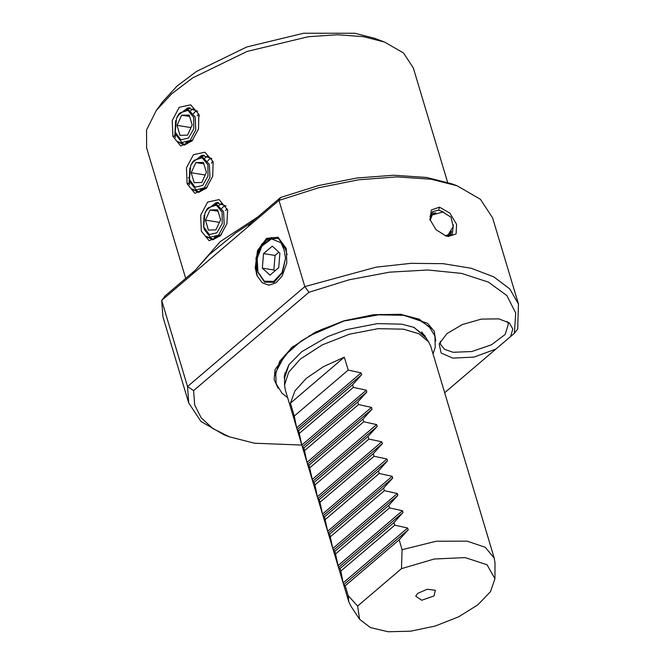 <?xml version="1.0" encoding="UTF-8"?>
<svg xmlns="http://www.w3.org/2000/svg" width="665" height="665" viewBox="0 0 665 665"><rect width="100%" height="100%" fill="white"/><g stroke="black" fill="none" stroke-linecap="round" stroke-linejoin="round"><path stroke-width="1" d="M448.293 236.524L446.024 235.984L435.991 229.674L429.906 219.45L431.327 209.965L439.499 207.148L449.897 213.157L456.631 224.379L456.132 233.922L448.293 236.524M443.996 212.31L438.634 210.107L432.483 211.62L430.122 220.256M445.184 235.701L452.183 234.737L453.389 224.953M172.867 136.433L172.26 120.49L179.251 107.339L190.656 104.837L198.877 114.289L198.536 128.968L191.936 141.047L180.747 146.001L172.867 136.433L174.828 135.868L175.635 120.681M175.144 131.703L175.294 137.456L174.828 135.868M187.081 183.806L186.474 167.863L193.465 154.712L204.87 152.21L213.091 161.67L212.75 176.341L206.15 188.428L194.961 193.382L187.081 183.806L189.043 183.241L189.849 168.062M189.359 179.076L189.508 184.837L189.043 183.241M201.296 231.187L200.689 215.244L207.68 202.094L219.084 199.591L227.555 209.974L226.965 223.723L220.364 235.801L209.176 240.755L201.296 231.187M203.573 226.457L204.064 215.435M286.183 248.885L278.303 238.319L266.973 239.3L257.837 251.171L255.227 267.962L257.313 276.1L256.648 273.207L256.84 261.403M262.334 243.481L256.05 257.762L256.374 273.332L257.23 275.933M255.227 267.962L257.505 250.58L266.648 238.286L278.053 237.264L285.975 248.02L286.332 249.35L286.798 263.124L282.135 276.1L275.983 282.808L268.893 285.194L262.234 282.808L257.313 276.1M444.661 392.741L495.899 349.067L473.962 357.072L452.69 358.094L441.111 353.049L439.149 343.946L446.996 333.606L462.408 324.545L481.319 319.15L498.758 318.826L509.274 322.899L512.773 328.992L510.629 336.515L514.336 333.356L515.716 313.074L506.905 295.617L488.467 282.093L461.56 273.365L427.903 269.982L389.607 272.16L349.117 279.766L308.992 292.301L193.623 390.629L194.654 405.002L201.129 417.77L212.817 428.509L229.325 436.839L254.554 443.247L301.785 445.026M495.899 349.067L510.629 336.515M440.188 341.494L440.488 344.337L444.677 349.416L453.148 352.292L471.842 351.544L491.418 344.827L505.167 334.453L508.376 323.971L507.054 321.428M417.795 593.338L415.692 596.164L421.726 600.271L434.095 595.907L435.359 590.262L427.138 589.265L417.795 593.338M278.128 388.302L274.113 379.549L275.077 369.457L291.395 347.762L315.551 332.076L343.822 320.879L373.58 314.67L400.812 314.287L427.537 323.257L434.22 331.278L435.775 341.004M348.826 601.8L285.252 389.898L284.562 385.06L288.668 372.275L300.439 359.034L322.276 344.852L349.541 334.204L378.094 328.709L403.589 329.208L419.058 333.872L428.626 341.835L430.712 346.257L494.286 558.159L485.317 547.278L467.163 541.111L436.207 541.227L402.092 549.714L399.125 539.814L408.194 529.797L407.645 527.968L394.727 525.159L393.954 522.59L403.023 512.574L402.475 510.745L389.557 507.935L388.784 505.358L397.853 495.342L397.304 493.513L384.387 490.704L383.614 488.135L392.683 478.11L392.142 476.29L379.216 473.48L378.452 470.903L387.52 460.887L386.972 459.058L374.054 456.248L373.281 453.68L382.35 443.655L381.801 441.834L368.884 439.025L368.111 436.448L377.18 426.431L376.631 424.603L363.713 421.793L362.94 419.224L372.009 409.199L371.461 407.379L358.543 404.569L357.77 401.993L366.847 391.976L366.299 390.147L353.373 387.338L352.608 384.761L361.677 374.744L361.128 372.924L348.211 370.106L344.337 357.196L323.29 366.781L306.257 378.418L294.928 390.945L290.43 403.131L294.304 416.049L296.656 427.861L297.205 429.69L298.701 430.704L301.827 445.093L302.375 446.913L303.872 447.936L306.997 462.316L307.546 464.145L309.034 465.159L312.716 481.377L314.204 482.391L314.977 484.96L317.33 496.772L317.878 498.6L319.375 499.615L322.5 514.003L323.049 515.832L324.545 516.846L327.67 531.227L328.219 533.056L329.715 534.07L332.841 548.459L333.389 550.288L334.877 551.302L338.56 567.511L340.048 568.525L340.821 571.102L343.173 582.914L343.722 584.743L345.218 585.757L348.186 595.657L348.826 601.8L350.912 606.222L359.599 619.265L370.388 627.602L388.219 631.75L410.829 631.193L435.359 626.006L458.7 616.829L477.886 604.851L490.487 591.567L494.91 578.675L487.054 564.726L465.176 557.644L434.278 559.049L401.477 568.633L402.092 549.714M156.308 110.498L162.709 101.703L176.932 86.226L196.408 71.446L246.831 46.949L303.564 33.275L354.877 33.25L374.37 38.204L384.561 42.02L363.539 36.683L337.379 34.78L308.203 36.708L247.023 51.454L192.642 77.872L171.637 93.815L156.308 110.498L146.558 130.032L146.591 147.938L185.726 278.377M188.361 177.68L189.134 177.854M280.572 197.547L278.976 200.439L161.703 300.389L165.203 295.875L195.144 270.356L209.242 254.662L235.984 232.725L250.622 223.074L280.572 197.547L318.626 185.535L357.13 177.937L393.88 175.203L426.78 177.48L452 183.889L457.096 185.801L431.111 179.201L396.864 176.857L358.585 179.774L318.51 187.796L278.976 200.439L304.819 286.582L308.992 292.301M514.336 333.356L517.661 328.984L518.442 303.972L492.599 217.837L480.454 199.325L457.096 185.801M185.801 142.784L192.991 139.808M200.015 190.157L207.206 187.181M262.584 245.003L261.32 244.936M261.769 244.23L264.038 243.058M267.006 240.065L267.879 238.768M214.23 237.538L221.42 234.562M268.677 238.86L268.577 238.411M220.647 235.485L212.783 239.849L205.751 236.275L213.274 239.176L220.672 235.435M206.433 188.104L198.569 192.468L191.537 188.893L199.068 191.803L206.458 188.054M192.218 140.731L184.355 145.095L177.322 141.52L184.853 144.421L192.243 140.681M314.977 484.96L368.884 439.025M314.204 482.391L368.111 436.448M309.807 467.736L363.713 421.793M309.034 465.159L362.94 419.224M304.645 450.504L358.543 404.569M303.872 447.936L357.77 401.993M299.474 433.281L353.373 387.338M298.701 430.704L352.608 384.761M294.304 416.049L348.211 370.106M290.43 403.131L344.337 357.196M325.318 519.415L379.216 473.48M378.452 470.903L324.545 516.846M383.614 488.135L329.715 534.07M330.48 536.647L384.387 490.704M388.784 505.358L334.877 551.302M335.65 553.87L389.557 507.935M393.954 522.59L340.048 568.525M340.821 571.102L394.727 525.159M319.375 499.615L373.281 453.68M320.148 502.191L374.054 456.248M188.727 402.89L162.883 316.756L161.703 300.389L187.547 386.531L188.727 402.89L200.88 421.402L224.23 434.927L229.325 436.839M518.442 303.972L509.723 288.868L493.713 276.773L471.169 268.253L443.139 263.706L410.937 263.348L376.049 267.189L304.819 286.582L187.547 386.531L193.623 390.629M348.186 595.657L357.595 606.031L401.477 568.633M357.595 606.031L359.599 619.265M494.91 578.675L494.976 562.997L494.286 558.159M447.603 182.351L413.273 67.93L403.447 52.959L384.561 42.02M248.078 226.773L250.622 223.074M192.601 274.055L195.144 270.356M399.125 539.814L345.218 585.757M187.222 109.75L190.057 107.78M201.437 157.131L204.271 155.161M215.651 204.504L218.486 202.534M265.726 240.165L260.988 245.352M208.444 207.646L216.366 205.161L222.143 212.152L222.21 223.565L216.898 232.841L209.309 234.554L203.673 226.881L204.945 212.975L208.444 207.646L217.023 204.754L223.565 211.736L224.205 224.704L218.527 235.252L210.273 237.189L204.379 229.625L203.673 226.881M268.228 239.151L267.953 238.727M269.234 238.519L269.591 237.979M269.375 238.062L268.968 238.677M217.921 235.751L218.694 235.934L217.904 235.767M226.075 206L216.125 202.642L206.416 210.19L204.945 212.975M214.512 204.512L217.264 202.526M218.951 205.601L220.772 204.097M221.221 203.789L221.811 203.424M218.22 236.823L217.754 235.876M221.861 208.411L223.216 206.865M223.299 206.782L224.67 205.535M225.635 210.547L226.283 209.641M226.349 209.558L226.923 208.835M217.605 209.766L210.032 209.974L205.443 220.132L208.428 230.082L216 229.866L220.589 219.716L217.605 209.766M218.045 211.237L210.032 209.974M219.408 222.326L205.443 220.132M194.23 160.265L202.152 157.78L207.929 164.77L207.995 176.183L202.684 185.469L195.094 187.181L189.458 179.5L190.73 165.593L194.23 160.265L202.808 157.372L209.35 164.363L209.99 177.322L204.313 187.871L196.059 189.816L190.165 182.243L189.458 179.5M203.706 188.37L204.488 188.552L203.69 188.386M211.861 158.619L201.911 155.269L192.202 162.809L190.73 165.593M200.298 157.139L203.049 155.153M204.737 158.22L206.557 156.716M207.006 156.408L207.596 156.051M204.005 189.45L203.548 188.494M207.646 161.03L209.01 159.492M209.084 159.409L210.456 158.154M211.42 163.166L212.069 162.268M212.135 162.177L212.709 161.454M203.39 162.393L195.818 162.601L191.229 172.75L194.213 182.7L201.786 182.493L206.374 172.335L203.39 162.393M203.831 163.856L195.818 162.601M205.194 174.945L191.229 172.75M180.024 112.892L187.937 110.407L193.715 117.397L193.781 128.811L188.469 138.087L180.88 139.8L175.244 132.127L176.516 118.22L180.024 112.892L188.594 109.999L195.136 116.982L195.776 129.949L190.099 140.498L181.844 142.435L175.951 134.87L175.244 132.127M189.492 140.997L190.273 141.18L189.475 141.013M197.655 111.246L187.696 107.888L177.987 115.436L176.516 118.22M186.084 109.758L188.835 107.772M190.523 110.847L192.343 109.343M192.792 109.035L193.382 108.669M189.799 142.069L189.334 141.121M193.432 113.657L194.795 112.111M194.87 112.028L196.242 110.781M197.206 115.793L197.854 114.887M197.921 114.804L198.494 114.081M189.176 115.012L181.603 115.22L177.015 125.377L179.999 135.328L187.572 135.12L192.16 124.962L189.176 115.012M189.616 116.483L181.603 115.22M190.98 127.572L177.015 125.377M258.145 272.791L264.62 282.135L274.088 282.259L282.326 272.983L285.501 258.319L282.043 272.459L273.781 281.395L264.346 281.195L257.904 271.943L257.172 258.469L261.819 246.15L271.453 238.943L280.929 242.742L285.41 249.101L287.155 254.604M271.661 237.397L261.819 246.15M263.515 253.639L262.359 268.145L269.973 275.177L278.751 267.696L279.915 253.19L272.293 246.158L263.515 253.639L275.027 255.451L273.864 269.957L262.359 268.145M285.501 258.319L284.005 249.699L280.929 242.742M278.834 252.193L275.027 255.451M273.864 269.957L274.936 270.946M435.093 213.207L429.989 216.408M431.078 213.282L435.808 212.883M448.451 234.562L445.459 235.767M451.469 231.245L450.405 235.726M447.994 236.083L451.028 231.902M430.164 220.381L432.067 215.335M439.499 207.148L438.634 210.107M198.877 114.289L199.334 116.117M227.305 209.043L227.754 210.863M275.327 375.151L279.699 361.278L293.132 346.315M284.229 377.263L284.587 379.64M288.959 364.769L284.595 377.787L284.562 385.06M284.587 379.008L284.894 372.949M421.676 331.918L425.268 336.806M425.617 337.321L424.611 335.143M428.626 341.835L424.594 335.783L413.788 327.321M196.94 268.344L220.198 241.661L257.463 217.239M381.161 314.337L343.855 320.987L309.034 335.975M400.139 314.213L419.283 319.167L430.878 328.485M322.5 514.003L386.972 459.058M323.049 515.832L387.52 460.887M343.722 584.743L408.194 529.797M343.173 582.914L407.645 527.968M338.56 567.511L403.023 512.574M338.011 565.682L402.475 510.745M333.389 550.288L397.853 495.342M332.841 548.459L397.304 493.513M328.219 533.056L392.683 478.11M327.67 531.227L392.142 476.29M297.205 429.69L361.677 374.744M296.656 427.861L361.128 372.924M302.375 446.913L366.847 391.976M301.827 445.093L366.299 390.147M307.546 464.145L372.009 409.199M306.997 462.316L371.461 407.379M312.716 481.377L377.18 426.431M312.168 479.548L376.631 424.603M317.33 496.772L381.801 441.834M317.878 498.6L382.35 443.655M206.416 210.19L207.455 208.494M192.202 162.809L193.241 161.121M177.987 115.436L179.035 113.74M287.554 397.579L282.026 393.289L276.116 383.672L275.759 372.392L284.736 355.492L301.453 340.779L320.746 329.84L344.088 320.979L375.442 314.761L403.289 315.276L418.194 319.391L429.149 326.565L434.91 336.033L435.267 347.313L433.015 353.938M284.578 380.48L284.296 376.016L288.893 364.852L301.769 351.71L327.729 336.565L346.665 329.616L377.404 323.631L401.893 324.179L414.096 327.446L426.082 338.028M257.812 271.628L258.053 272.459M448.152 234.795L453.231 226.532L450.978 217.098L442.699 212.035L432.524 214.903L431.785 215.593"/></g></svg>
